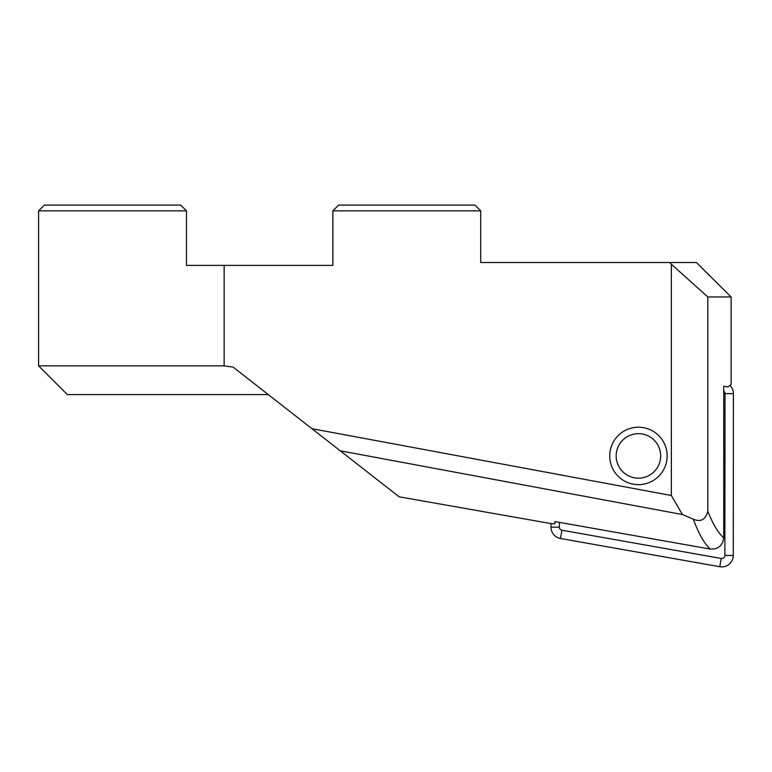 <?xml version="1.0" encoding="UTF-8"?>
<svg xmlns="http://www.w3.org/2000/svg" width="772" height="772" viewBox="0 0 772 772"><rect width="100%" height="100%" fill="white"/><g stroke="black" fill="none" stroke-linecap="round" stroke-linejoin="round"><path stroke-width="1.16" d="M638.434 427.215A28.709 28.709 0 0 1 667.143 455.924A28.709 28.709 0 0 1 638.434 484.633A28.709 28.709 0 0 1 609.726 455.924A28.709 28.709 0 0 1 638.434 427.215M669.633 262.519L696.421 262.519L731.123 296.969L731.123 384.524L727.957 386.955L723.721 386.203L723.721 537.862C722.631 545.65 718.143 549.394 710.279 549.075L554.904 521.573L554.904 523.783L551.961 523.754L399.105 496.801L268.27 394.579L67.309 394.579L38.6 365.87L38.6 210.843L186.448 210.843L186.448 265.394L332.857 265.394L332.857 210.843L480.705 210.843L480.705 262.519L669.633 262.519L671.36 264.246L671.36 495.499L311.936 428.692L340.23 450.8L682.38 514.528L671.36 495.499M311.936 428.692L233.144 367.134L224.141 365.87L38.6 365.87M480.705 210.843L474.963 205.101L338.599 205.101L332.857 210.843M224.141 365.87L224.141 265.394M186.448 210.843L180.706 205.101L44.342 205.101L38.6 210.843M731.123 296.969L707.837 296.969L671.36 264.246M723.721 537.862C718.327 533.134 713.029 524.284 707.837 511.325L707.837 296.969M710.279 549.075C704.489 543.913 698.824 533.934 693.275 519.151L682.38 514.528M707.837 511.325C705.492 519.749 700.638 522.364 693.275 519.151M638.434 478.177A22.253 22.253 0 0 1 616.181 455.924A22.253 22.253 0 0 1 638.434 433.671A22.253 22.253 0 0 1 660.678 455.924A22.253 22.253 0 0 1 638.434 478.177M729.955 385.421A11.483 11.483 0 0 1 733.4 393.633L733.255 555.425A11.483 11.483 0 0 1 719.774 566.725L560.462 538.489A11.483 11.483 0 0 1 550.986 527.17L550.986 523.58M559.382 522.364L559.372 527.179A3.098 3.098 0 0 0 561.929 530.229L721.231 558.465A3.098 3.098 0 0 0 724.869 555.415L725.014 393.623A3.098 3.098 0 0 0 723.721 391.115M724.869 555.415L733.255 555.425M721.231 558.465L719.774 566.725M725.014 393.623L733.4 393.633M559.372 527.179L550.986 527.17M561.929 530.229L560.462 538.489"/></g></svg>
